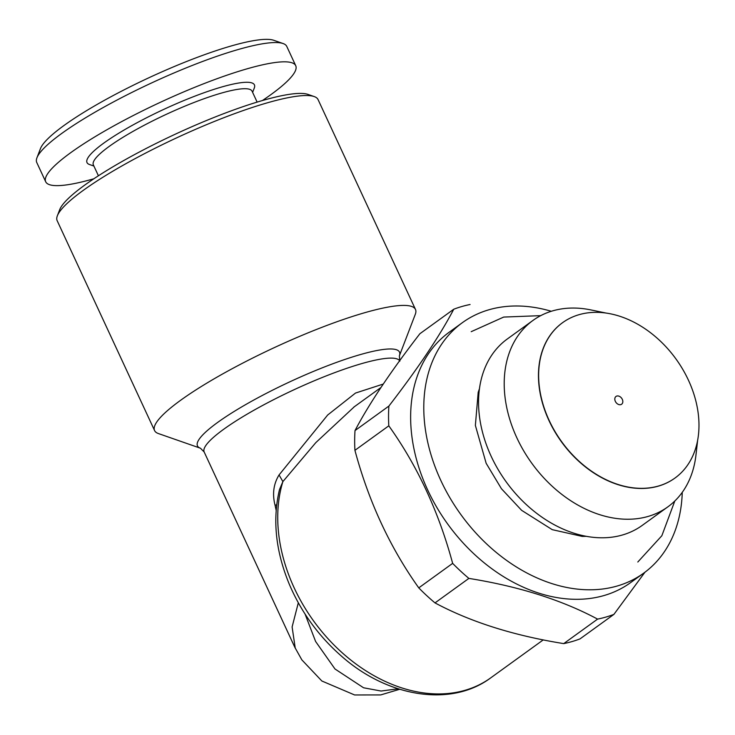 <?xml version="1.0" encoding="UTF-8"?>
<svg xmlns="http://www.w3.org/2000/svg" width="735" height="735" viewBox="0 0 735 735"><rect width="100%" height="100%" fill="white"/><g stroke="black" fill="none" stroke-linecap="round" stroke-linejoin="round"><path stroke-width="1.1" d="M418.766 587.871C389.991 547.446 368.713 501.601 354.922 450.325L388.806 425.822C417.462 465.972 438.74 511.826 452.65 563.368L418.766 587.871A173.782 127.881 54.1 0 0 435.001 602.902L468.884 578.399C519.029 586.457 561.935 600.026 597.592 619.109L563.717 643.612A173.782 127.881 54.1 0 0 580.034 638.88L613.918 614.377L644.944 572.225M415.486 309.453L318.062 99.583A143.821 24.825 155.1 0 0 314.212 96.57L308.002 94.411A139.025 23.998 155.1 0 0 210.201 118.987A139.025 23.998 155.1 0 0 84.7 185.119A139.025 23.998 155.1 0 0 59.7 209.668L57.348 215.805A143.821 24.825 155.1 0 0 57.165 220.684L154.58 430.563A143.821 24.825 -24.9 0 1 180.626 400.281A143.821 24.825 -24.9 0 1 321.654 327.433A143.821 24.825 -24.9 0 1 415.486 309.453A143.821 24.825 -24.9 0 1 415.293 314.332L399.362 355.878A111.371 19.22 -24.9 0 0 335.298 362.842A111.371 19.22 -24.9 0 0 217.633 422.441A111.371 19.22 -24.9 0 0 200.444 448.221L158.429 433.567A143.821 24.825 -24.9 0 1 154.58 430.563M314.212 96.57A143.821 24.825 155.1 0 0 213.04 121.992A143.821 24.825 155.1 0 0 83.202 190.411A143.821 24.825 155.1 0 0 57.348 215.805M682.255 492.34A154.607 113.769 -125.9 0 1 643.667 573.171L630.52 582.68A154.607 113.769 -125.9 0 1 611.153 593.145A154.607 113.769 -125.9 0 1 427.669 489.951A154.607 113.769 -125.9 0 1 449.296 332.137L462.453 322.619A154.607 113.769 -125.9 0 1 551.296 311.282M643.667 573.171A154.607 113.769 -125.9 0 1 460.873 514.573A154.607 113.769 -125.9 0 1 462.453 322.619M354.38 406.703L315.802 442.635L282.892 481.59L279.566 489.427M276.158 510.32L275.037 505.166C272.198 494.012 273.539 483.933 279.061 474.948L327.681 415.009L355.501 393.06L383.238 384.065M276.682 504.908L275.037 505.166M597.592 619.109A173.782 127.881 54.1 0 0 613.918 614.377M388.888 406.069L355.014 430.572C369.007 403.91 390.625 371.625 419.878 333.736L453.752 309.233C439.76 335.895 418.142 368.171 388.888 406.069A173.782 127.881 54.1 0 0 388.806 425.822M355.014 430.572A173.782 127.881 54.1 0 0 354.922 450.325M452.65 563.368A173.782 127.881 54.1 0 0 468.884 578.399M674.914 478.09A95.881 70.56 -125.9 0 1 674.813 478.163A95.881 70.56 -125.9 0 1 549.017 420.65A95.881 70.56 -125.9 0 1 562.431 322.784A95.881 70.56 -125.9 0 1 562.523 322.72M697.68 440.017L695.953 455.103A115.055 84.672 -125.9 0 1 667.83 506.874A115.055 84.672 -125.9 0 1 516.88 437.867A115.055 84.672 -125.9 0 1 532.976 320.423A115.055 84.672 -125.9 0 1 590.94 309.931L605.815 313.009M279.484 489.648C272.345 519.654 275.634 551.232 289.351 584.371C301.12 611.869 318.2 635.536 340.599 655.372C387.069 697.157 450.996 707.64 490.787 677.826A149.811 110.241 54.1 0 1 294.23 587.972A149.811 110.241 54.1 0 1 282.892 481.59L279.061 474.948M563.717 643.612C513.563 635.545 470.666 621.975 435.001 602.902M470.078 304.501A173.782 127.881 54.1 0 0 453.752 309.233M262.404 100.539A137.831 23.786 155.1 0 0 295.727 65.7L286.779 46.424A137.831 23.786 155.1 0 0 283.094 43.54A137.831 23.786 155.1 0 0 237.387 49.759A137.831 23.786 155.1 0 0 111.343 103.075A137.831 23.786 155.1 0 0 36.934 157.804A137.831 23.786 155.1 0 0 36.75 162.481L45.699 181.756A137.831 23.786 155.1 0 0 93.814 178.789M295.727 65.7A137.831 23.786 155.1 0 0 246.326 69.035A137.831 23.786 155.1 0 0 110.388 127.798A137.831 23.786 155.1 0 0 45.699 181.756M283.094 43.54L273.778 40.296A130.637 22.546 155.1 0 0 230.459 46.186A130.637 22.546 155.1 0 0 110.994 96.726A130.637 22.546 155.1 0 0 40.462 148.599L36.934 157.804M252.619 92.38L254.301 88.007A92.288 15.931 155.1 0 0 164.006 109.276A92.288 15.931 155.1 0 0 89.477 164.511L93.905 166.055M688.419 380.151A95.881 70.56 -125.9 0 1 675.006 478.026A95.881 70.56 -125.9 0 1 561.641 441.689A95.881 70.56 -125.9 0 1 562.624 322.647A95.881 70.56 -125.9 0 1 688.419 380.151M622.297 399.325A4.796 3.528 -125.9 0 1 621.626 404.222A4.796 3.528 -125.9 0 1 615.958 402.403A4.796 3.528 -125.9 0 1 616.004 396.45A4.796 3.528 -125.9 0 1 622.297 399.325M257.131 102.101L252.059 91.177A87.493 15.104 155.1 0 0 220.702 93.29A87.493 15.104 155.1 0 0 134.404 130.6A87.493 15.104 155.1 0 0 93.345 164.851L98.416 175.775M667.83 506.874L642.188 525.424A115.055 84.672 -125.9 0 1 506.158 481.82A115.055 84.672 -125.9 0 1 507.325 338.973L532.976 320.423M295.25 648.187L292.107 626.955L298.318 602.792M305.053 614.047L315.609 641.48L334.985 668.979L363.559 687.776L381.079 691.038L398.122 688.787M399.629 360.766A107.861 18.614 155.1 0 0 328.343 375.07A107.861 18.614 155.1 0 0 223.697 429.268A107.861 18.614 155.1 0 0 204.165 451.979L200.444 448.221M586.273 536.329L582.23 536.403L552.242 529.659L521.63 510.338L501.454 488.747L486.157 463.298L475.37 425.409L478.2 392.288L479.468 388.668M637.815 562.018L661.849 535.732L674.803 501.013M540.712 315.646L503.695 317.07L471.199 331.678M399.84 361.151L399.362 355.878M353.728 407.181L380.923 387.51M490.787 677.826L543.257 639.882M204.165 451.979L294.845 647.342L301.846 659.865L321.847 680.996L354.601 694.961L380.721 694.924L399.684 689.274"/></g></svg>
